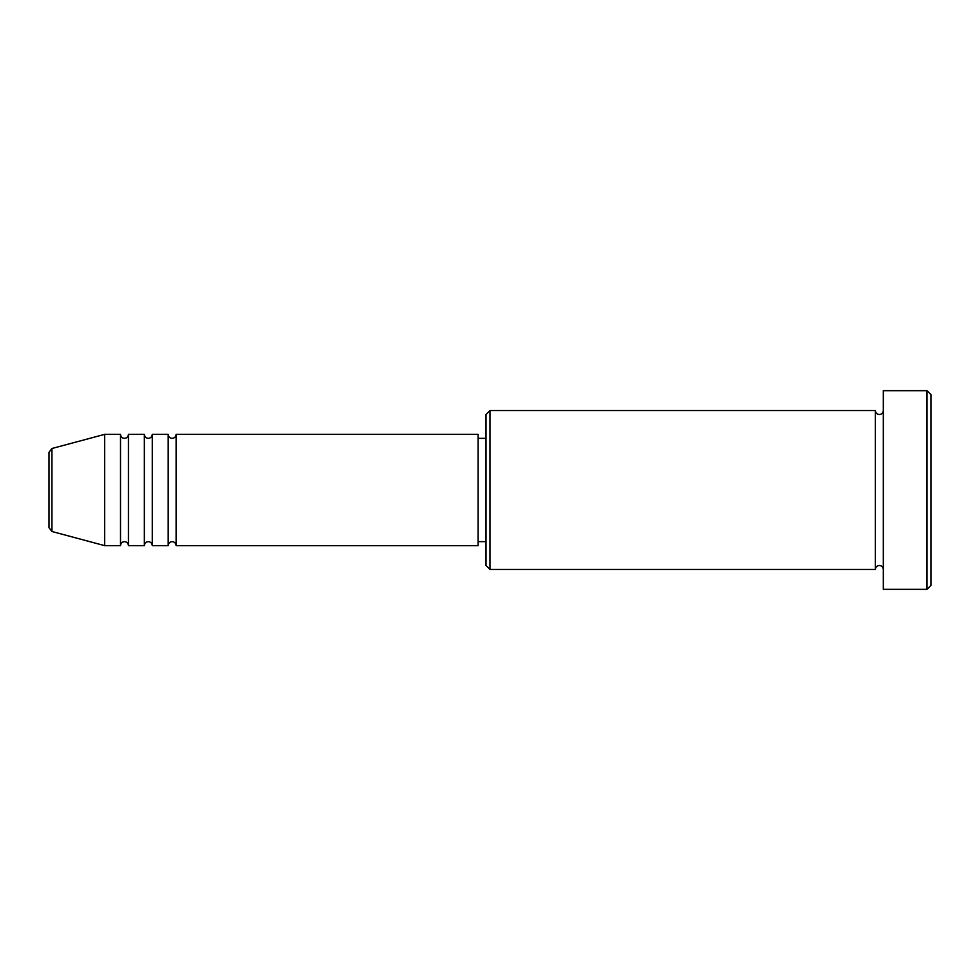 <?xml version="1.0" encoding="UTF-8"?>
<svg xmlns="http://www.w3.org/2000/svg" width="980" height="980" viewBox="0 0 980 980"><rect width="100%" height="100%" fill="white"/><g stroke="black" fill="none" stroke-linecap="round" stroke-linejoin="round"><path stroke-width="1.47" d="M51.94 531.503L104.627 545.627L104.627 434.373L51.94 448.497L51.94 531.503L49 527.669L49 452.331L49 490M176.131 434.373L176.131 545.627L478.081 545.627L478.081 434.373L176.131 434.373C175.898 436.786 174.575 438.121 172.161 438.354C169.748 438.121 168.425 436.786 168.193 434.373L168.193 545.627L152.292 545.627L152.292 434.373L168.193 434.373M144.354 434.373L144.354 545.627L128.454 545.627L128.454 434.373L144.354 434.373C144.587 436.786 145.91 438.121 148.323 438.354C150.736 438.121 152.059 436.786 152.292 434.373M128.454 434.373C128.221 436.786 126.898 438.121 124.485 438.354C122.071 438.121 120.748 436.786 120.516 434.373L120.516 545.627L104.627 545.627M490 569.454L486.031 565.485L486.031 414.516L490 410.547L490 569.454L875.373 569.454L875.373 410.547C875.618 412.96 876.941 414.283 879.354 414.516C881.767 414.283 883.09 412.96 883.323 410.547M927.031 390.677L931 394.646L931 585.354L927.031 589.323L927.031 390.677L883.323 390.677L883.323 589.323L927.031 589.323M478.081 541.646L486.031 541.646M104.627 434.373L120.516 434.373M490 410.547L875.373 410.547M478.081 438.354L486.031 438.354M883.323 569.454C883.09 567.04 881.767 565.717 879.354 565.485C876.941 565.717 875.618 567.04 875.373 569.454M128.454 545.627C128.221 543.214 126.898 541.879 124.485 541.646C122.071 541.879 120.748 543.214 120.516 545.627M152.292 545.627C152.059 543.214 150.736 541.879 148.323 541.646C145.91 541.879 144.587 543.214 144.354 545.627M176.131 545.627C175.898 543.214 174.575 541.879 172.161 541.646C169.748 541.879 168.425 543.214 168.193 545.627M51.94 448.497L49 452.331"/></g></svg>
